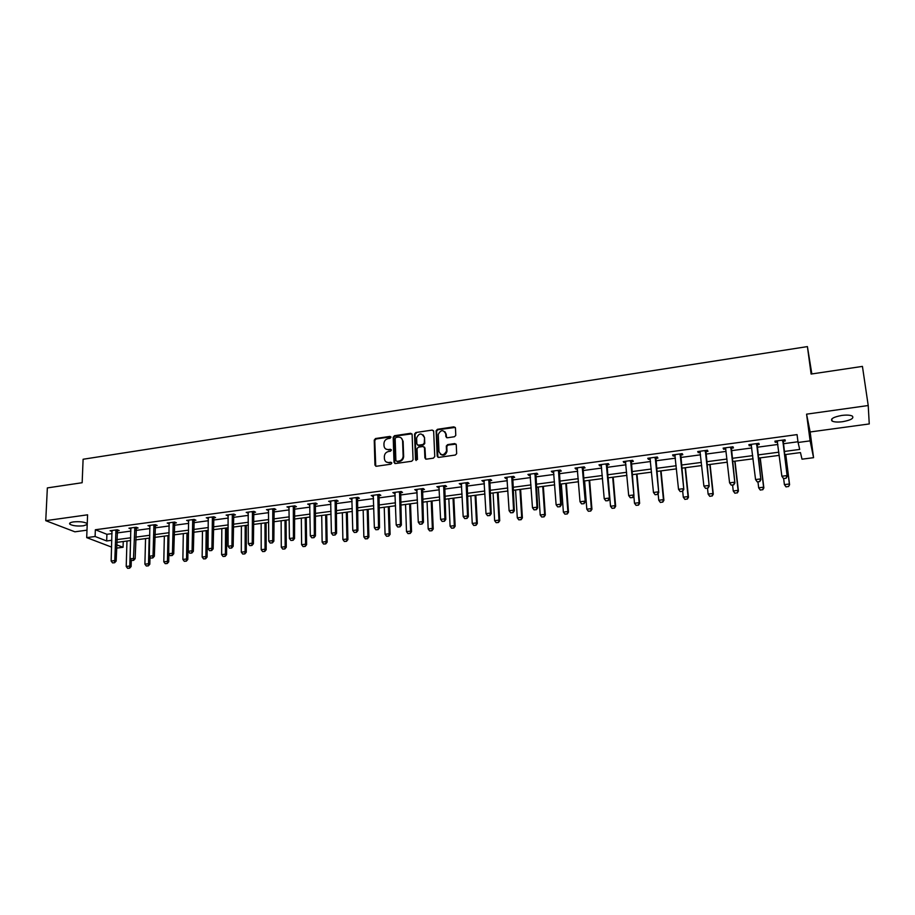 <?xml version="1.0" encoding="UTF-8"?>
<svg xmlns="http://www.w3.org/2000/svg" width="915" height="915" viewBox="0 0 915 915"><rect width="100%" height="100%" fill="white"/><g stroke="black" fill="none" stroke-linecap="round" stroke-linejoin="round"><path stroke-width="1.37" d="M390.957 437.21L389.962 436.386L375.539 438.537L374.235 440.115L374.944 465.094L376.351 466.261L390.865 464.202L391.803 463.104L390.808 462.235L388.921 462.51C386.267 462.613 384.757 461.343 384.403 458.678L384.346 456.585C384.517 453.84 385.924 452.147 388.566 451.495L390.453 451.221L391.38 450.123L390.385 449.276L388.509 449.551C385.856 449.665 384.357 448.407 384.003 445.754L383.945 443.672C384.117 440.95 385.524 439.257 388.154 438.605L390.03 438.319L390.957 437.21M390.854 436.832L376.088 438.96L374.773 440.538L375.745 466.204M391.677 462.658L388.921 462.51M391.265 449.711L388.509 449.551M841.811 415.433C833.462 417 830.225 418.876 832.09 421.049C834.148 422.09 837.648 422.307 842.555 421.712C850.916 420.168 854.175 418.292 852.334 416.085C850.252 415.044 846.752 414.827 841.811 415.433M87.245 523.677L87.028 523.46C84.146 521.882 79.639 521.367 73.497 521.905C70.135 522.442 68.945 523.231 69.895 524.249C72.777 525.828 77.283 526.354 83.402 525.805L87.211 524.524M454.446 436.741L455.784 435.368L455.453 428.026L453.977 426.836L437.439 429.307L436.1 430.736L437.198 456.196L438.674 457.409L455.327 455.041L456.665 453.68L456.253 444.781L454.778 443.569L447.652 444.61L446.314 446.005L446.486 451.072C443.832 455.773 441.339 455.945 438.983 451.575L438.251 434.431C440.836 429.684 443.329 429.467 445.742 433.813L445.868 436.581L447.332 437.782L454.446 436.741M868.221 405.528L806.573 414.163L810.141 431.972L869.25 423.942L868.221 405.528L862.433 366.4L811.113 374.052L807.407 346.602L83.105 459.25L82.156 482.72L47.351 487.912L45.75 520.669L87.588 514.813L86.696 537.62L95.103 536.499L95.354 529.751L797.057 434.614L798.074 442.483L810.118 440.87L813.561 457.683L802.009 459.181L800.453 452.582L784.452 454.686M806.573 414.163L810.118 440.87M412.116 434.476L410.686 433.298L394.502 435.712L393.187 437.267L394.01 462.35L395.44 463.55L411.727 461.24L413.065 459.73L412.116 434.476M415.856 432.521L432.212 430.084L433.664 431.274L434.751 456.539L433.401 458.152L426.344 459.158L424.892 457.946L424.469 447.687L423.027 446.486L418.372 447.161L417.034 448.647L417.457 459.513L415.501 459.707L414.529 434.019L415.856 432.521L432.212 430.084M45.75 520.669L74.893 531.809L86.982 530.162M811.845 373.938L807.407 346.602M95.354 529.751L106.906 534.303L112.065 533.617M117.063 532.953L130.925 531.089M135.935 530.426L149.991 528.538M155.001 527.864L169.252 525.965M174.273 525.29L188.719 523.357M193.751 522.682L208.38 520.715M213.424 520.04L228.258 518.062M233.314 517.387L248.354 515.362M253.409 514.688L268.655 512.652M273.722 511.965L289.186 509.895M294.253 509.22L309.933 507.127M315.012 506.441L330.91 504.314M335.988 503.627L352.115 501.477M357.205 500.791L373.549 498.606M378.65 497.92L395.223 495.701M400.335 495.015L417.149 492.762M422.25 492.087L439.303 489.8M444.427 489.113L461.72 486.803M466.844 486.117L484.39 483.76M489.514 483.074L507.31 480.695M512.446 480.009L530.506 477.584M535.641 476.898L553.952 474.45M559.099 473.753L577.685 471.271M582.832 470.584L601.693 468.057M606.839 467.371L625.974 464.797M631.133 464.111L650.554 461.515M655.712 460.817L675.419 458.186M680.577 457.489L700.581 454.812M705.74 454.126L726.041 451.404M731.211 450.706L751.821 447.95M756.991 447.263L777.899 444.461M783.08 443.764L797.983 441.773M117.223 530.803L119.202 530.54L117.314 529.774L110.086 530.746L112.133 531.489M136.095 528.264L138.085 528.001L136.232 527.223L128.935 528.207L130.982 528.95M155.161 525.702L157.151 525.427L155.344 524.65L147.967 525.633L150.037 526.388M174.422 523.106L176.435 522.842L174.651 522.042L167.205 523.048L169.298 523.803M193.877 520.498L195.901 520.223L194.163 519.411L186.637 520.429L188.753 521.184M213.55 517.844L215.585 517.57L213.893 516.758L206.275 517.776L208.414 518.542M233.428 515.179L235.475 514.893L233.817 514.07L226.131 515.099L228.281 515.866M253.512 512.469L255.582 512.194L253.958 511.348L246.192 512.4L248.354 513.166M273.825 509.747L275.895 509.461L274.328 508.614L266.471 509.666L268.655 510.433M294.344 506.979L296.437 506.704L294.904 505.835L286.967 506.91L289.163 507.676M315.092 504.188L317.196 503.913L315.709 503.033L307.68 504.119L309.911 504.886M336.057 501.374L338.173 501.088L336.743 500.196L328.622 501.294L330.864 502.072M357.262 498.515L359.389 498.229L358.005 497.337L349.793 498.435L352.058 499.224M378.696 495.633L380.834 495.347L379.496 494.432L371.204 495.553L373.492 496.342M400.37 492.728L402.52 492.43L401.228 491.504L392.844 492.636L395.154 493.425M399.569 492.83L400.141 492.75M422.284 489.777L424.446 489.479L423.21 488.541L414.724 489.685L417.057 490.474M444.438 486.791L446.623 486.506L445.433 485.545L436.855 486.711L439.211 487.501M466.844 483.783L469.04 483.486L467.908 482.525L459.238 483.692L461.606 484.493M489.502 480.741L491.721 480.432L490.634 479.46L481.862 480.638L484.264 481.439M512.423 477.653L514.653 477.356L513.624 476.36L504.76 477.55L505.801 478.545L507.173 478.362M535.607 474.53L537.848 474.233L536.888 473.227L527.909 474.439L528.893 475.434L530.345 475.24M559.054 471.385L561.318 471.076L560.403 470.058L551.322 471.282L552.26 472.3L553.792 472.094M582.775 468.194L585.051 467.885L584.205 466.844L575.02 468.091L575.89 469.121L577.502 468.903M606.771 464.969L609.058 464.66L608.269 463.608L598.982 464.854L599.794 465.907L601.498 465.678M631.041 461.698L633.352 461.389L632.631 460.325L623.229 461.595L623.973 462.647L625.769 462.407M655.609 458.392L657.931 458.083L657.279 456.997L647.763 458.278L648.449 459.364L650.325 459.113M680.463 455.052L682.807 454.744L682.213 453.646L672.582 454.938L673.2 456.036L675.179 455.762M705.614 451.667L707.97 451.358L707.444 450.237L697.71 451.553L698.259 452.662L700.318 452.387M731.074 448.247L733.441 447.927L732.984 446.795L723.125 448.121L723.605 449.254L725.767 448.956M756.831 444.781L759.221 444.461L758.832 443.318L748.859 444.656L749.271 445.799L751.524 445.502M782.897 441.282L785.31 440.95L785.001 439.783L774.902 441.144L775.234 442.311L777.59 441.991L777.029 440.858M810.141 431.972L813.561 457.683M123.239 541.52L123.056 547.284L116.571 548.131M784.052 451.495L799.71 449.425L798.074 442.483M95.103 536.499L106.678 540.959L111.836 540.285M116.846 539.621L130.731 537.791M135.752 537.128L149.82 535.264M154.852 534.6L169.115 532.713M174.147 532.05L188.616 530.14M193.648 529.476L208.311 527.543M213.355 526.868L228.224 524.913M233.279 524.238L248.342 522.248M253.409 521.584L268.69 519.56M273.757 518.897L289.243 516.849M294.321 516.174L310.025 514.104M315.115 513.429L331.036 511.325M336.125 510.662L352.275 508.523M357.376 507.848L373.755 505.686M378.856 505.011L395.463 502.815M400.576 502.141L417.423 499.922M422.536 499.247L439.623 496.982M444.747 496.307L462.075 494.02M467.199 493.345L484.778 491.023M489.914 490.349L507.745 487.992M512.892 487.306L530.986 484.916M536.133 484.241L554.479 481.816M559.637 481.13L578.257 478.671M583.415 477.996L602.31 475.503M607.469 474.816L626.638 472.289M631.808 471.602L651.263 469.029M656.432 468.354L676.174 465.746M681.343 465.06L701.382 462.407M706.563 461.732L726.899 459.044M732.08 458.358L752.725 455.624M757.906 454.949L778.871 452.182M111.607 547.101L86.696 537.62M116.674 544.825L123.056 547.284M779.26 455.361L758.295 458.118M753.102 458.804L732.435 461.515M727.253 462.189L706.895 464.866M701.713 465.552L681.664 468.183M676.482 468.857L656.73 471.454M651.549 472.14L632.082 474.691M626.912 475.377L607.72 477.893M602.562 478.568L583.644 481.061M578.486 481.736L559.854 484.184M554.696 484.859L536.327 487.272M531.18 487.947L513.075 490.326M507.928 491L490.085 493.345M484.95 494.02L467.359 496.33M462.224 497.005L444.884 499.281M439.749 499.956L422.65 502.198M417.537 502.873L400.678 505.091M395.566 505.755L378.936 507.939M373.835 508.614L357.445 510.764M352.344 511.439L336.182 513.555M331.093 514.23L315.149 516.323M310.059 516.986L294.344 519.057M289.266 519.72L273.768 521.756M268.69 522.419L253.409 524.432M248.342 525.096L233.268 527.074M228.201 527.738L213.332 529.693M208.277 530.357L193.614 532.278M188.57 532.942L174.102 534.84M169.058 535.504L154.784 537.38M149.751 538.043L135.672 539.896M130.651 540.548L116.754 542.378M106.906 534.303L106.678 540.959M111.996 531.501L112.019 530.631M130.799 528.973L130.136 558.63L135.157 558.676L133.624 560.357L131.566 560.506L133.624 560.357M149.797 526.422L149.82 525.393M168.989 523.837L169.012 522.797M188.387 521.23L188.41 520.189M207.991 518.599L208.002 517.547M227.801 515.934L227.812 514.882M247.828 513.235L247.828 512.183M268.061 510.513L268.049 509.449M288.511 507.768L288.5 506.704M309.178 504.988L309.167 503.913M330.075 502.175L330.063 501.1M351.2 499.338L351.177 498.252M372.565 496.468L372.531 495.37M394.159 493.562L394.113 492.464M415.982 490.623L415.948 489.525M438.068 487.649L438.022 486.551M460.394 484.653L460.337 483.543M482.971 481.61L482.903 480.501M505.801 478.545L505.732 477.424M528.893 475.434L528.824 474.313M552.26 472.3L552.18 471.168M575.89 469.121L575.798 467.977M599.794 465.907L599.702 464.763M623.973 462.647L623.87 461.503M648.449 459.364L648.335 458.209M673.2 456.036L673.085 454.869M698.259 452.662L698.134 451.495M723.605 449.254L723.479 448.076M749.271 445.799L749.133 444.621M775.234 442.311L775.085 441.122M385.764 448.99L389.035 449.963M386.233 461.972L389.447 462.91M411.91 433.824L395.028 436.135L393.702 437.69L394.788 463.482M396.069 437.427L395.143 438.514L395.886 460.531L396.881 461.377L398.883 461.091C401.445 460.474 402.863 458.838 403.138 456.185L402.6 440.916C402.234 438.262 400.724 437.004 398.059 437.13L396.069 437.427M401.433 438.182L403.115 441.339L403.652 456.585C403.389 459.25 401.971 460.885 399.397 461.492L397.407 461.778M433.47 430.633L432.692 430.519M424.251 447L424.96 448.11L425.612 459.067M416.359 432.955L415.033 434.453L416.119 460.531M424.045 437.084C421.563 432.726 419.093 432.989 416.622 437.896L416.851 444.004L418.292 445.205L422.947 444.53L424.274 443.054L424.537 437.519L423.153 434.9M417.572 445.102L418.292 445.205M424.537 437.519L424.766 443.478L423.439 444.942L418.796 445.628M444.896 431.686L446.211 434.248L446.543 437.656M440.39 454.24C443.466 456.059 445.662 455.144 446.966 451.495L446.497 450.489M456.047 444.13L448.121 445.033L446.795 446.428L446.978 450.912M455.27 427.419L437.919 429.741L436.592 431.171L437.919 457.294M126.968 541.028L126.213 566.488L129.793 566.042L130.525 540.571M129.404 568.101L127.608 568.318L129.621 568.181L129.793 566.042L131.12 566.534L131.303 560.163M126.213 566.488L127.608 568.318M129.621 568.181L131.12 566.534M112.568 562.897L114.615 562.748L112.568 562.897L111.15 561.032L111.985 530.483M115.953 529.957L114.787 560.575L116.159 561.078L114.615 562.748M117.52 529.854L116.159 561.078M111.15 561.032L114.787 560.575L114.386 562.668M145.554 538.592L144.902 564.166L148.527 563.72L149.156 538.123M148.116 565.779L146.309 566.008L148.333 565.859L148.527 563.72L149.82 564.2L149.991 557.098M144.902 564.166L146.309 566.008M148.333 565.859L149.82 564.2M164.334 536.121L163.796 561.821L167.445 561.364L167.96 535.652M167.022 563.434L165.203 563.663L167.239 563.514L167.445 561.364L168.715 561.856L168.875 553.987M163.796 561.821L165.203 563.663M167.239 563.514L168.715 561.856M134.848 527.406L133.396 560.277M136.392 527.292L135.157 558.676M131.566 560.506L130.136 558.63M150.746 558.093L152.828 557.944L150.746 558.093L149.317 556.206L149.877 525.382M153.937 524.833L153.022 555.737L154.349 556.251L152.828 557.944M155.458 524.695L154.349 556.251M149.317 556.206L153.022 555.737L152.611 557.853M183.297 533.639L182.874 559.442L186.557 558.985L186.969 533.159M186.134 561.067L184.281 561.295L186.34 561.158L186.557 558.985L187.804 559.488L188.216 532.988M182.874 559.442L184.281 561.295M186.34 561.158L187.804 559.488M202.467 531.123L202.146 557.041L205.875 556.583L206.172 530.631M205.429 558.676L203.565 558.905L205.635 558.768L205.875 556.583L207.087 557.086L207.385 530.471M202.146 557.041L203.565 558.905M205.635 558.768L207.087 557.086M221.819 528.573L221.624 554.627L225.399 554.158L225.57 528.081M224.93 556.263L223.054 556.492L225.136 556.354L225.399 554.158L226.577 554.673L226.748 527.932M221.624 554.627L223.054 556.492M225.136 556.354L226.577 554.673M170.144 555.645L172.226 555.497L170.144 555.645L168.692 553.758L169.126 522.785M173.221 522.236L172.443 553.278L173.736 553.804L172.226 555.497M174.731 522.076L173.736 553.804M168.692 553.758L172.443 553.278L172.02 555.416M189.737 553.186L191.841 553.037L189.737 553.186L188.284 551.276L188.582 520.166M192.722 519.606L192.081 550.796L193.339 551.333L191.841 553.037M194.197 519.423L193.339 551.333M188.284 551.276L192.081 550.796L191.635 552.946M209.535 550.693L211.662 550.533L209.535 550.693L208.082 548.783L208.231 517.513M212.417 516.952L211.914 548.291L213.149 548.828L211.662 550.533M213.87 516.758L213.149 548.828M208.082 548.783L211.914 548.291L211.457 550.453M241.388 526.011L241.308 552.168L245.117 551.699L245.174 525.507M244.637 553.827L242.738 554.055L244.831 553.907L245.117 551.699L246.272 552.225L246.318 525.359M241.308 552.168L242.738 554.055M244.831 553.907L246.272 552.225M229.551 548.177L231.689 548.016L229.551 548.177L228.087 546.244L228.087 514.836M232.319 514.276L231.964 545.763L233.165 546.301L231.689 548.016M233.748 514.081L233.165 546.301M228.087 546.244L231.964 545.763L231.484 547.925M261.152 523.414L261.198 549.698L265.041 549.217L264.984 522.911M264.561 551.356L262.628 551.596L264.744 551.448L265.041 549.217L266.173 549.755L266.093 522.762M261.198 549.698L262.628 551.596M264.744 551.448L266.173 549.755M249.784 545.626L251.934 545.466L249.784 545.626L248.32 543.693L248.159 512.137M252.437 511.554L252.231 543.201L253.409 543.75L251.934 545.466M253.832 511.371L253.409 543.75M248.32 543.693L252.231 543.201L251.739 545.374M281.134 520.784L281.294 547.193L285.183 546.712L285 520.28M284.679 548.863L282.735 549.103L284.862 548.954L285.183 546.712L286.281 547.25L286.075 520.132M281.294 547.193L282.735 549.103M284.862 548.954L286.281 547.25M270.234 543.053L272.396 542.892L270.234 543.053L268.758 541.108L268.45 509.403M272.773 508.82L272.716 540.605L273.86 541.165L272.396 542.892M274.134 508.637L273.86 541.165M268.758 541.108L272.716 540.605L272.213 542.801M301.321 518.142L301.607 544.677L305.541 544.185L305.221 517.627M305.027 546.346L303.059 546.587L305.198 546.438L305.541 544.185L306.605 544.722L306.273 517.49M301.607 544.677L303.059 546.587M305.198 546.438L306.605 544.722M290.901 540.445L293.086 540.296L290.901 540.445L289.426 538.489L288.957 506.635M293.326 506.052L293.418 537.986L294.527 538.558L293.086 540.296M294.653 505.869L294.527 538.558M289.426 538.489L293.418 537.986L292.903 540.193M321.714 515.454L322.137 542.115L326.117 541.623L325.66 514.939M325.58 543.796L323.59 544.048L325.751 543.887L326.117 541.623L327.147 542.172L326.678 514.802M322.137 542.115L323.59 544.048M325.751 543.887L327.147 542.172M311.798 537.814L313.994 537.665L311.798 537.814L310.311 535.858L309.693 503.845M314.108 503.25L314.348 535.344L315.435 535.916L313.994 537.665M315.401 503.078L315.435 535.916M310.311 535.858L314.348 535.344L313.822 537.562M342.336 512.743L342.885 539.53L346.911 539.038L346.328 512.228M346.362 541.222L344.349 541.474L346.522 541.314L346.911 539.038L347.906 539.598L347.311 512.091M342.885 539.53L344.349 541.474M346.522 541.314L347.906 539.598M332.923 535.161L335.142 535L332.923 535.161L331.424 533.182L330.647 501.02M335.107 500.413L335.519 532.667L336.56 533.251L335.142 535M336.365 500.253L336.56 533.251M331.424 533.182L335.519 532.667L334.97 534.909M363.175 510.01L363.861 536.922L367.922 536.419L367.212 509.483M367.361 538.626L365.337 538.878L367.521 538.718L367.922 536.419L368.894 536.991L368.15 509.358M363.861 536.922L365.337 538.878M367.521 538.718L368.894 536.991M354.277 532.473L356.518 532.313L354.277 532.473L352.778 530.483L351.829 498.16M356.347 497.554L356.919 529.957L357.925 530.551L356.518 532.313M357.571 497.394L357.925 530.551M352.778 530.483L356.919 529.957L356.347 532.21M384.243 507.242L385.066 534.291L389.172 533.777L388.326 506.704M388.601 535.996L386.542 536.247L388.749 536.087L389.172 533.777L390.11 534.349L389.23 506.59M385.066 534.291L386.542 536.247M388.749 536.087L390.11 534.349M375.882 529.751L378.124 529.591L375.882 529.751L374.372 527.749L373.251 495.278M377.815 494.66L378.547 527.223L379.519 527.829L378.124 529.591M379.004 494.5L379.519 527.829M374.372 527.749L378.547 527.223L377.964 529.488M405.539 504.451L406.5 531.615L410.652 531.1L409.657 503.902M410.057 533.331L407.987 533.594L410.206 533.434L410.652 531.1L411.556 531.684L410.526 503.788M406.5 531.615L407.987 533.594M410.206 533.434L411.556 531.684M397.716 527.006L399.981 526.846L397.716 527.006L396.195 524.993L394.903 492.362M399.523 491.732L400.427 524.455L401.365 525.073L399.981 526.846M400.667 491.584L401.365 525.073M396.195 524.993L400.427 524.455L399.821 526.743M424.766 447.938L424.571 447.218M427.065 501.626L428.174 528.927L432.372 528.401L431.228 501.077M431.754 530.643L429.661 530.906L431.903 530.746L432.372 528.401L433.23 528.996L432.063 500.963M428.174 528.927L429.661 530.906M431.903 530.746L433.23 528.996M419.791 524.226L422.078 524.055L419.791 524.226L418.281 522.202L416.805 489.411M421.46 488.782L422.547 521.664L423.451 522.282L422.078 524.055M422.581 488.633L423.451 522.282M418.281 522.202L422.547 521.664L421.929 523.963M448.83 498.767L450.089 526.194L454.332 525.668L453.039 498.206M453.703 527.932L451.575 528.195L453.84 528.024L454.332 525.668L455.155 526.274L453.829 498.103M450.089 526.194L451.575 528.195M453.84 528.024L455.155 526.274M442.128 521.413L444.427 521.253L442.128 521.413L440.595 519.377L438.948 486.425M443.661 485.785L444.919 518.839L445.788 519.457L444.427 521.253M444.736 485.648L445.788 519.457M440.595 519.377L444.919 518.839L444.29 521.15M470.836 495.873L472.243 523.437L476.532 522.911L475.091 495.312M475.88 525.176L473.741 525.45L476.017 525.279L476.532 522.911L477.321 523.517L475.846 495.209M472.243 523.437L473.741 525.45M476.017 525.279L477.321 523.517M464.706 518.576L467.039 518.405L464.706 518.576L463.173 516.529L461.332 483.406M466.101 482.765L467.554 515.98L468.377 516.609L467.039 518.405M467.142 482.628L468.377 516.609M463.173 516.529L467.554 515.98L466.89 518.302M493.082 492.945L494.638 520.658L498.984 520.12L497.394 492.384M498.32 522.396L496.147 522.671L498.446 522.499L498.984 520.12L499.727 520.738L498.092 492.293M494.638 520.658L496.147 522.671M498.446 522.499L499.727 520.738M487.558 515.694L489.891 515.522L487.558 515.694L486.014 513.635L483.978 480.352M488.804 479.7L490.44 513.086L491.218 513.727L489.891 515.522M489.8 479.574L491.218 513.727M486.014 513.635L490.44 513.086L489.765 515.419M515.58 489.994L517.295 517.833L521.687 517.295L519.937 489.422M521.001 519.594L518.805 519.857L521.115 519.697L521.687 517.295L522.396 517.913L520.601 489.342M517.295 517.833L518.805 519.857M521.115 519.697L522.396 517.913M510.662 512.789L513.018 512.617L510.662 512.789L509.106 510.719L506.887 477.264M511.76 476.612L513.578 510.158L514.322 510.81L513.018 512.617M512.709 476.486L514.322 510.81M509.106 510.719L513.578 510.158L512.892 512.514M538.329 487.009L540.205 514.985L544.642 514.436L542.732 486.425M543.945 516.746L541.726 517.021L544.059 516.849L544.642 514.436L545.317 515.076L543.35 486.345M540.205 514.985L541.726 517.021M544.059 516.849L545.317 515.076M534.028 509.849L536.407 509.678L534.028 509.849L532.473 507.768L530.048 474.142M534.989 473.478L537.002 507.196L537.7 507.859L536.407 509.678M535.893 473.364L537.7 507.859M532.473 507.768L537.002 507.196L536.293 509.563M561.33 483.989L563.377 512.103L567.86 511.542L565.79 483.406M567.14 513.875L564.898 514.15L567.254 513.978L567.86 511.542L568.49 512.194L566.362 483.326M563.377 512.103L564.898 514.15M567.254 513.978L568.49 512.194M557.67 506.876L560.072 506.693L557.67 506.876L556.114 504.783L553.484 470.985M558.47 470.321L560.689 504.199L561.353 504.874L560.072 506.693M559.34 470.196L561.353 504.874M556.114 504.783L560.689 504.199L559.957 506.59M584.605 480.935L586.812 509.186L591.353 508.626L589.111 480.341M590.61 510.97L588.345 511.245L590.713 511.073L591.353 508.626L591.936 509.278L589.637 480.272M586.812 509.186L588.345 511.245M590.713 511.073L591.936 509.278M581.597 503.868L584.01 503.685L581.597 503.868L580.019 501.752L577.182 467.794M582.237 467.119L585.268 501.855L584.01 503.685M583.061 467.005L585.268 501.855M580.019 501.752L584.651 501.168L583.907 503.57M608.132 477.836L610.511 506.235L615.109 505.663L612.695 477.241M614.354 508.031L612.055 508.317L614.445 508.134L615.109 505.663L615.646 506.338L613.176 477.173M610.511 506.235L612.055 508.317M614.445 508.134L615.646 506.338M605.787 500.814L608.223 500.642L605.787 500.814L604.22 498.698L601.166 464.557M606.279 463.871L609.47 498.801L608.223 500.642M607.045 463.768L609.47 498.801M604.22 498.698L608.898 498.103L608.132 500.516M633.832 495.896L634.495 503.261L639.139 502.678L636.543 474.107M638.361 505.057L636.039 505.343L638.441 505.16L639.139 502.678L639.642 503.353L636.977 474.05M634.495 503.261L636.039 505.343M638.441 505.16L639.642 503.353M630.275 497.737L632.734 497.554L630.275 497.737L628.697 495.598L625.425 461.297M630.595 460.6L633.958 495.713L632.734 497.554M631.327 460.497L633.958 495.713M628.697 495.598L633.443 495.004L632.642 497.44M660.378 502.449L662.654 502.049L660.378 502.449L658.754 500.242L663.444 499.659L660.676 470.939M662.654 502.049L663.444 499.659L663.901 500.333L661.065 470.893M658.114 493.54L658.754 500.242L660.298 502.335M662.723 502.163L663.901 500.333M655.14 494.729L657.53 494.432L655.14 494.729L653.47 492.476L649.982 457.98M655.209 457.283L658.743 492.579L657.53 494.432M655.883 457.191L658.743 492.579M655.06 494.615L653.47 492.476L658.262 491.858L657.45 494.317M684.923 499.407L687.222 498.995L684.923 499.407L683.288 497.188L688.046 496.593L685.095 467.737M687.222 498.995L688.046 496.593L688.457 497.291L685.427 467.691M682.682 491.183L683.288 497.188L684.855 499.293M687.291 499.121L688.457 497.291M680.2 491.584L682.624 491.275L680.2 491.584L678.53 489.296L674.812 454.641M680.108 453.92L683.814 489.411L682.624 491.275M680.737 453.84L683.814 489.411M680.131 491.458L678.53 489.296L683.391 488.69L682.556 491.149M709.754 496.33L712.087 495.919L709.754 496.33L708.119 494.1L712.934 493.494L709.788 464.488M712.087 495.919L712.934 493.494L713.288 494.203L710.074 464.454M707.489 488.153L708.119 494.1L709.685 496.216M712.156 496.033L713.288 494.203M705.568 488.393L708.027 488.084L705.568 488.393L703.898 486.094L699.952 451.255M705.305 450.523L709.194 486.208L708.027 488.084M705.888 450.454L709.194 486.208M705.511 488.267L703.898 486.094L708.816 485.476L707.958 487.958M734.871 493.219L737.25 492.808L734.871 493.219L733.247 490.966L738.108 490.36L734.779 461.206M737.25 492.808L738.108 490.36L738.428 491.081L735.008 461.171M732.572 484.996L733.247 490.966L734.825 493.105M737.307 492.922L738.428 491.081M731.245 485.156L733.727 484.847L731.245 485.156L729.575 482.846L725.618 448.293M730.811 447.092L734.882 482.971L733.727 484.847M731.337 447.023L734.882 482.971M731.188 485.03L729.575 482.846L734.551 482.216L733.67 484.721M760.296 490.074L762.71 489.651L760.296 490.074L758.672 487.809L763.59 487.192L760.068 457.889M762.71 489.651L763.59 487.192L763.853 487.924L760.239 457.866M757.952 481.793L758.672 487.809L760.251 489.96M762.755 489.777L763.853 487.924M751.501 445.342L751.032 444.37M757.231 481.885L759.747 481.576L757.231 481.885L755.561 479.563L751.135 444.347M756.625 443.615L760.88 479.689L759.747 481.576M757.094 443.546L760.88 479.689M757.185 481.759L755.561 479.563L760.605 478.922L759.702 481.45M786.019 486.894L788.478 486.46L786.019 486.894L784.395 484.607L789.382 483.989L785.653 454.526M788.478 486.46L789.588 484.721L785.768 454.515M783.64 478.568L784.395 484.607L785.985 486.769M788.513 486.586L789.588 484.721M783.537 478.579L786.088 478.259L783.537 478.579L781.879 476.235L777.19 440.836M782.748 440.092L787.186 476.36L786.088 478.259M783.16 440.035L787.186 476.36M783.503 478.454L781.879 476.235L786.969 475.594L786.042 478.133M115.748 530.814L117.109 531.363M115.816 530.403L117.177 530.952M134.642 528.275L135.98 528.836M134.711 527.864L136.049 528.424M153.731 525.713L155.047 526.274M153.8 525.29L155.115 525.851M173.026 523.117L174.308 523.689M173.084 522.694L174.376 523.266M192.516 520.486L193.774 521.07M192.585 520.063L193.831 520.646M212.211 517.844L213.447 518.428M212.28 517.421L213.504 518.004M232.124 515.156L233.325 515.763M232.181 514.733L233.382 515.328M252.243 512.457L253.409 513.063M252.3 512.023L253.466 512.629M272.579 509.724L273.711 510.33M272.636 509.289L273.779 509.907M293.132 506.956L294.241 507.573M293.2 506.521L294.298 507.139M313.914 504.154L314.989 504.783M313.971 503.719L315.046 504.348M334.924 501.329L335.965 501.969M334.981 500.894L336.011 501.534M356.164 498.469L357.159 499.121M356.209 498.035L357.216 498.686M377.632 495.587L378.604 496.239M377.678 495.141L378.65 495.804M399.34 492.67L400.267 493.334M399.386 492.224L400.324 492.888M421.289 489.708L422.181 490.383M421.335 489.262L422.238 489.937M443.489 486.723L444.347 487.409M443.535 486.277L444.393 486.963M465.929 483.703L466.753 484.401M465.975 483.257L466.799 483.955M488.633 480.65L489.422 481.359M488.679 480.203L489.468 480.901M511.599 477.561L512.343 478.271M511.645 477.104L512.377 477.824M534.817 474.439L535.527 475.16M534.863 473.981L535.561 474.702M558.31 471.282L558.974 472.014M558.356 470.813L559.008 471.557M582.077 468.08L582.695 468.823M582.112 467.622L582.729 468.366M606.119 464.843L606.691 465.598M606.153 464.385L606.725 465.14M630.446 461.572L630.973 462.338M630.481 461.103L631.007 461.869M655.06 458.266L655.54 459.044M655.094 457.797L655.575 458.575M679.971 454.915L680.394 455.704M679.994 454.435L680.428 455.224M705.168 451.518L705.545 452.319M705.19 451.049L705.579 451.85M730.673 448.087L731.005 448.899M730.696 447.618L731.028 448.43M756.488 444.621L756.774 445.445M756.511 444.141L756.796 444.965M782.611 441.099L782.84 441.934M782.634 440.618L782.863 441.453M832.09 421.049L831.792 418.956M69.895 524.249L69.952 522.98M399.34 492.625L400.267 493.299M421.289 489.594L422.181 490.268M443.489 486.517L444.347 487.203M465.952 483.406L466.776 484.104M488.667 480.272L489.445 480.97"/></g></svg>
